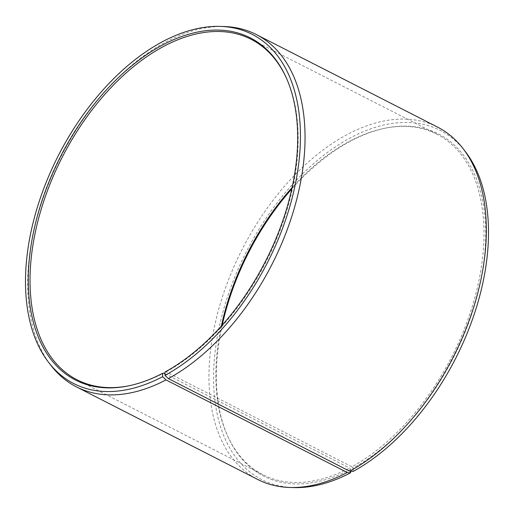 <?xml version="1.0" encoding="UTF-8"?>
<svg xmlns="http://www.w3.org/2000/svg" width="514" height="514" viewBox="0 0 514 514"><rect width="100%" height="100%" fill="white"/><g stroke="black" fill="none" stroke-linecap="round" stroke-linejoin="round"><path stroke-width="0.39" stroke-dasharray="2.57 1.93" d="M164.962 372.059L166.08 371.86L351.891 466.763A191.208 114.538 -62.9 0 0 476.028 293.153A191.208 114.538 -62.9 0 0 436.874 134.173A191.208 114.538 -62.9 0 0 384.292 128.371A191.208 114.538 -62.9 0 0 347.92 142.14A191.208 114.538 -62.9 0 0 292.042 187.661M221.367 326.037A191.208 114.538 -62.9 0 0 227.406 435.531A191.208 114.538 -62.9 0 0 262.937 474.73A191.208 114.538 -62.9 0 0 349.552 468.016L350.676 469.372L350.67 471.28M164.981 373.749L349.552 468.016M129.065 385.757A191.208 114.538 -62.9 0 0 129.708 385.629A191.208 114.538 -62.9 0 0 163.741 373.113M224.194 26.529A197.8 118.483 -62.9 0 0 164.3 42.79A197.8 118.483 -62.9 0 0 43.581 197.01A197.8 118.483 -62.9 0 0 51.047 365.525M437.62 127.144A197.8 118.483 -62.9 0 0 345.594 135.394A197.8 118.483 -62.9 0 0 217.178 314.992A197.8 118.483 -62.9 0 0 257.681 479.453M465.331 151.559A196.072 117.449 -62.9 0 0 349 138.587A196.072 117.449 -62.9 0 0 216.529 341.553A196.072 117.449 -62.9 0 0 293.7 487.593M351.891 466.763L353.028 468.113A192.12 115.085 -62.9 0 0 484.715 254.411A192.12 115.085 -62.9 0 0 385.584 128.108A192.12 115.085 -62.9 0 0 349.038 141.941A192.12 115.085 -62.9 0 0 291.759 188.946M222.241 325.054A192.12 115.085 -62.9 0 0 227.953 436.733A192.12 115.085 -62.9 0 0 350.676 469.372M353.028 468.113L353.067 471.466M166.08 371.86A191.208 114.538 -62.9 0 0 286.594 78.469A191.208 114.538 -62.9 0 0 286.317 77.871M262.937 474.73L77.126 379.827M129.708 385.629L128.416 385.892M227.406 435.531L227.953 436.733M384.292 128.371L385.584 128.108M286.594 78.469L286.047 77.267M436.874 134.173L251.063 39.27"/><path stroke-width="0.77" d="M292.042 187.661A191.208 114.538 -62.9 0 0 221.367 326.037M349.7 471.209A197.8 118.483 -62.9 0 0 470.419 316.99A197.8 118.483 -62.9 0 0 462.953 148.475L465.331 151.559A196.072 117.449 -62.9 0 1 472.732 318.596A196.072 117.449 -62.9 0 1 353.067 471.466L349.7 471.209L168.406 378.606L165 375.413L164.962 372.059A192.12 115.085 -62.9 0 0 286.047 77.267A192.12 115.085 -62.9 0 0 160.972 45.887A192.12 115.085 -62.9 0 0 29.285 259.589A192.12 115.085 -62.9 0 0 128.416 385.892A192.12 115.085 -62.9 0 0 162.61 373.318L163.741 373.113L164.981 373.749M286.317 77.871A191.208 114.538 -62.9 0 0 251.063 39.27A191.208 114.538 -62.9 0 0 162.109 47.237A191.208 114.538 -62.9 0 0 37.972 220.847A191.208 114.538 -62.9 0 0 77.126 379.827A191.208 114.538 -62.9 0 0 129.065 385.757M165 375.413A196.072 117.449 -62.9 0 0 297.471 172.447A196.072 117.449 -62.9 0 0 220.3 26.407A196.072 117.449 -62.9 0 0 160.933 42.533A196.072 117.449 -62.9 0 0 41.268 195.404A196.072 117.449 -62.9 0 0 48.669 362.441A196.072 117.449 -62.9 0 0 162.604 376.698L162.61 373.318M168.406 378.606A197.8 118.483 -62.9 0 0 296.822 199.008A197.8 118.483 -62.9 0 0 256.319 34.547A197.8 118.483 -62.9 0 0 224.194 26.529L220.3 26.407M462.953 148.475A197.8 118.483 -62.9 0 0 437.62 127.144L256.319 34.547M291.759 188.946A192.12 115.085 -62.9 0 0 222.241 325.054M350.67 471.28L350.67 472.751L347.278 472.501L165.983 379.904L162.604 376.698M48.669 362.441L51.047 365.525A197.8 118.483 -62.9 0 0 76.38 386.856L257.681 479.453A197.8 118.483 -62.9 0 0 289.806 487.471L293.7 487.593A196.072 117.449 -62.9 0 0 350.67 472.751M289.806 487.471A197.8 118.483 -62.9 0 0 347.278 472.501M76.38 386.856A197.8 118.483 -62.9 0 0 165.983 379.904"/></g></svg>
